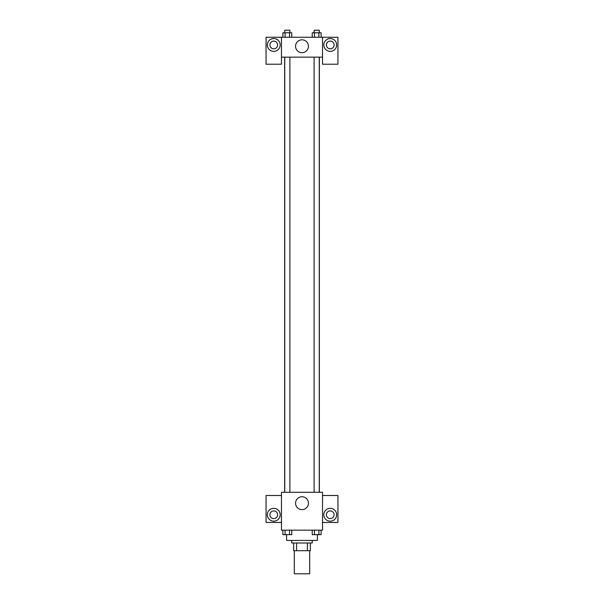 <?xml version="1.0" encoding="UTF-8"?>
<svg xmlns="http://www.w3.org/2000/svg" width="604" height="604" viewBox="0 0 604 604"><rect width="100%" height="100%" fill="white"/><g stroke="black" fill="none" stroke-linecap="round" stroke-linejoin="round"><path stroke-width="0.91" d="M294.299 550.697L294.299 573.8L309.701 573.8L309.701 550.697M307.406 542.996L307.406 550.697L293.657 550.697L293.657 542.996M307.406 550.697L310.343 550.697L310.343 542.996L310.343 550.697M312.268 540.429L312.268 542.996L291.732 542.996L291.732 540.429M296.594 542.996L296.594 550.697M286.598 534.668L286.598 540.429L317.402 540.429L317.402 534.668M322.536 530.161L281.464 530.161L281.464 492.29L322.536 492.29L322.536 530.161M273.763 521.176A6.418 6.418 0 0 1 268.206 511.543A6.418 6.418 0 0 1 279.32 511.543A6.418 6.418 0 0 1 273.763 521.176M281.464 522.46L266.062 522.46L266.062 495.499L281.464 495.499M269.913 514.751A3.85 3.85 0 0 1 273.763 510.901A3.85 3.85 0 0 1 277.613 514.751A3.85 3.85 0 0 1 273.763 518.602A3.85 3.85 0 0 1 269.913 514.751M302 509.64A6.44 6.44 0 0 1 296.421 499.984A6.44 6.44 0 0 1 307.579 499.984A6.44 6.44 0 0 1 302 509.64M330.237 521.176A6.418 6.418 0 0 1 324.68 511.543A6.418 6.418 0 0 1 335.794 511.543A6.418 6.418 0 0 1 330.237 521.176M322.536 522.46L337.938 522.46L337.938 495.499L322.536 495.499M326.387 514.751A3.85 3.85 0 0 1 330.237 510.901A3.85 3.85 0 0 1 334.087 514.751A3.85 3.85 0 0 1 330.237 518.602A3.85 3.85 0 0 1 326.387 514.751M319.357 57.154L319.357 492.29M314.118 492.29L314.118 57.154M289.882 57.154L289.882 492.29M322.536 57.154L322.536 64.213L337.938 64.213L337.938 37.259L322.536 37.259L322.536 57.154L281.464 57.154L281.464 64.213L266.062 64.213L266.062 37.259L281.464 37.259L281.464 57.154M277.613 44.96A3.85 3.85 0 0 1 273.763 48.811A3.85 3.85 0 0 1 269.913 44.96A3.85 3.85 0 0 1 273.763 41.11A3.85 3.85 0 0 1 277.613 44.96M273.763 51.378A6.418 6.418 0 0 1 268.206 41.752A6.418 6.418 0 0 1 279.32 41.752A6.418 6.418 0 0 1 273.763 51.378M334.087 44.96A3.85 3.85 0 0 1 328.312 48.297A3.85 3.85 0 0 1 328.312 41.623A3.85 3.85 0 0 1 334.087 44.96M330.237 51.378A6.418 6.418 0 0 1 324.68 41.752A6.418 6.418 0 0 1 335.794 41.752A6.418 6.418 0 0 1 330.237 51.378M322.536 37.259L281.464 37.259M295.56 46.244A6.44 6.44 0 0 1 305.216 40.672A6.44 6.44 0 0 1 305.216 51.823A6.44 6.44 0 0 1 295.56 46.244M321.132 37.259L321.132 32.767L312.238 32.767L312.238 37.259M318.904 32.767L318.904 37.259M314.457 32.767L314.457 37.259M314.118 32.767L314.118 30.2L319.252 30.2L319.252 32.767M291.762 37.259L291.762 32.767L282.868 32.767L282.868 37.259M289.543 32.767L289.543 37.259M285.096 32.767L285.096 37.259M284.748 32.767L284.748 30.2L289.882 30.2L289.882 32.767M321.132 530.161L321.132 534.653L312.238 534.653L312.238 530.161M318.904 530.161L318.904 534.653M314.457 530.161L314.457 534.653M319.252 534.653L314.118 534.668M291.762 530.161L291.762 534.653L282.868 534.653L282.868 530.161M289.543 530.161L289.543 534.653M285.096 530.161L285.096 534.653M289.882 534.653L284.748 534.668M284.643 57.154L284.643 492.29M319.252 492.29L319.252 57.154M284.748 57.154L284.748 492.29"/></g></svg>
